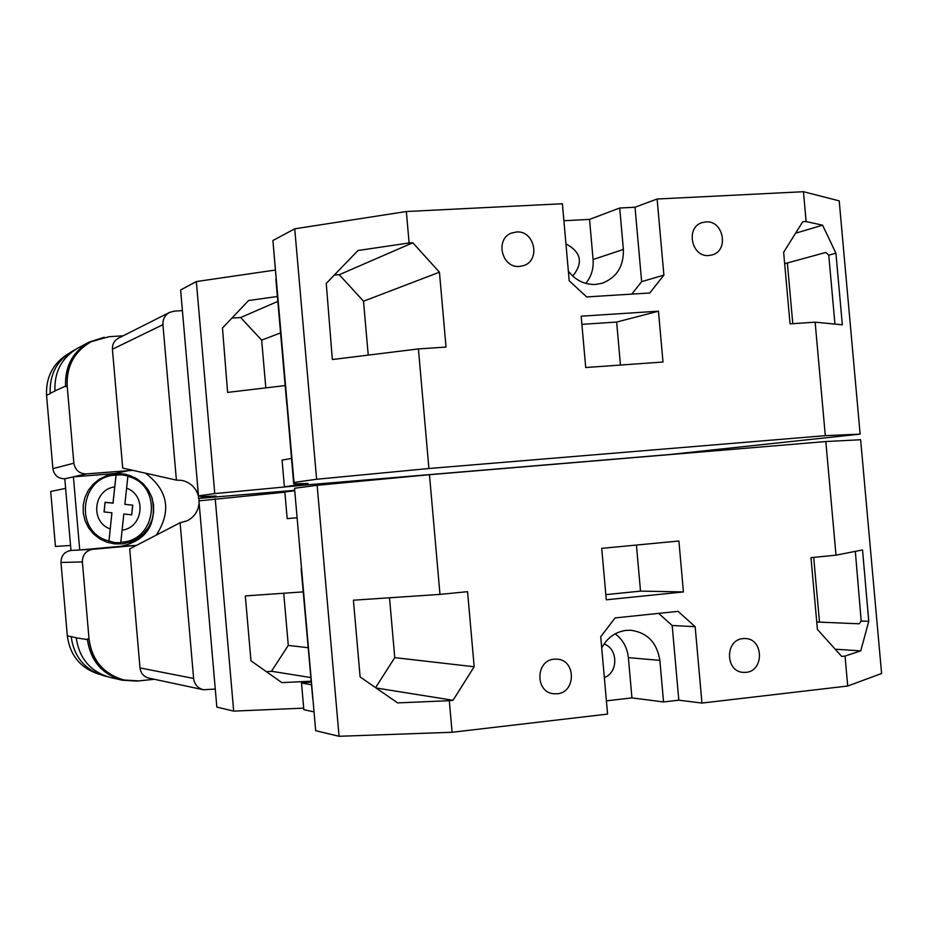 <?xml version="1.0" encoding="UTF-8"?>
<svg xmlns="http://www.w3.org/2000/svg" width="928" height="928" viewBox="0 0 928 928"><rect width="100%" height="100%" fill="white"/><g stroke="black" fill="none" stroke-linecap="round" stroke-linejoin="round"><path stroke-width="1.39" d="M152.192 498.394C156.994 524.32 146.717 540.27 121.336 546.256L136.486 545.374M132.855 470.345L86.362 473.883L64.798 478.802L70.98 550.443L79.727 549.979L73.405 476.841L115.049 473.5L129.201 470.461M135.697 545.455L92.87 549.283C85.968 550.606 82.464 554.816 82.383 561.927L60.981 562.461L67.315 635.9C70.018 655.435 80.585 668.23 99.041 674.262M154.234 679.261L138.817 680.897L124.108 680.015C103.785 674.169 92.104 660.562 89.053 639.23L82.383 561.927M86.362 473.883C79.332 473.744 75.168 470.183 73.857 463.2L67.187 386.013C66.398 366.316 74.333 351.573 91.002 341.771L109.04 336.702L123.146 335.808M60.981 562.461C61.062 555.698 64.403 551.696 70.98 550.443M64.798 478.802C58.104 478.674 54.137 475.287 52.884 468.652L46.562 395.316C45.785 377.186 52.942 363.382 68.046 353.904M104.191 337.282L89.25 342.049C72.674 351.816 64.786 366.502 65.575 386.106L54.938 390.908C54.172 371.815 61.874 357.512 78.045 347.977L89.25 342.049M91.002 341.771L89.355 342.641C72.744 352.408 64.844 367.094 65.621 386.721L65.575 386.106M154.303 679.273L137.042 681.106L122.322 680.224C102.115 674.378 90.492 660.829 87.452 639.589L87.406 638.974C90.445 660.237 102.08 673.774 122.322 679.609L124.108 680.015M74.785 349.891L73.057 350.796C57.06 360.215 49.439 374.367 50.193 393.24L50.205 393.24M76.224 637.687L67.315 635.9M106.546 676.419L104.852 676.036C85.353 670.399 74.136 657.36 71.212 636.91L71.178 636.492M87.452 639.589L76.247 637.861C79.193 658.544 90.538 671.744 110.258 677.452L122.322 680.224M135.21 477.862L125.442 474.196L115.049 473.5M121.336 546.256L79.727 549.979L92.87 549.283M120.756 542.694L114.794 542.602L108.97 540.989C73.544 532.614 79.657 475.89 116.023 475.101L112.972 503.08L105.073 502.245L104.029 511.943L111.928 512.766L108.97 540.989M114.701 543.901L122.624 543.843L130.338 542.022L137.448 538.542L143.596 533.577L148.492 527.371L151.879 520.248L153.584 512.558L153.538 504.681L151.728 497.014L148.248 489.938L143.283 483.813L137.077 478.941L129.92 475.565L122.194 473.848L114.272 473.895L106.558 475.693L99.424 479.15L93.252 484.114L88.334 490.309L84.935 497.443L83.207 505.157L83.253 513.056L85.074 520.747L88.554 527.835L93.554 533.971L99.783 538.843L106.952 542.207L114.701 543.901M116.023 475.101L122.044 474.846L127.89 475.994M124.862 504.333L127.855 476.366C163.119 484.799 157.122 541.279 120.814 542.219L123.818 514.019L131.718 514.843L132.75 505.168L124.862 504.333L132.75 505.168M131.66 514.843L132.669 505.342M111.928 512.766L108.947 541.465M104.168 511.954L105.073 502.245M105.189 502.454L112.972 503.08M116.093 474.73L113.03 503.278M303.131 591.89L245.317 595.927L250.966 660.806L281.892 682.625L310.926 681.21M215.215 498.696L233.682 711.115L216.839 707.09L198.928 500.842L284.861 492.188M233.682 711.115L303.7 708.145M215.447 691.07L213.44 667.986M199.114 502.93L201.109 525.944M283.736 593.247L288.283 645.412L271.486 671.269L310.613 677.521M271.486 671.269L266.545 671.802M288.283 645.412L308.003 647.686M70.551 545.455L55.448 546.441L50.704 491.446L65.621 488.406M169.615 312.388C164.929 315.044 162.702 319.139 162.922 324.672L176.401 480.112L122.705 468.072L112.416 349.241C112.218 344.265 114.248 340.564 118.506 338.152L169.615 312.388L174.36 311.112L182.41 310.613M176.401 480.112L181.737 480.368C190.101 482.258 195.646 487.351 198.337 495.645M198.928 498.394L199.137 500.807M199.044 503.753C198.012 511.525 194.068 517.209 187.224 520.782L180.102 522.742L129.7 548.9L140 667.928L193.616 678.449L180.102 522.742M193.616 678.449C194.474 684.412 197.734 688.182 203.394 689.736L215.145 689.075M203.394 689.736L148.851 678.113C143.724 676.698 140.766 673.31 140 667.928M145.51 473.187C168.13 490.494 171.738 511.119 156.31 535.085M652.512 456.042L307.203 484.845L214.774 493.592L196.342 281.567L180.612 290L198.499 495.877L201.492 496.608L216.154 496.028L198.58 498.417L294.28 490.367M277.356 296.508L248.588 300.521L222.476 328.002L227.604 392.405L285.128 385.584M275.048 270.083L196.342 281.567M685.583 453.27L685.537 452.69M198.58 498.417L196.713 475.38M214.774 493.592L198.499 495.877M231.907 318.084L240.665 317.538L277.785 301.414M265.826 387.869L261.661 340.135L240.665 317.538M261.661 340.135L280.534 332.92M743.003 638.603L745.37 638.545C763.698 638.789 764.324 671.13 746.008 672.336L743.142 672.371C725.058 671.605 724.93 639.67 743.003 638.603M554.144 659.182L557.229 659.158C576.091 660.075 576.091 692.52 557.194 693.773L553.482 693.726C534.946 692.16 535.572 660.272 554.144 659.182M601.715 648.022C607.202 637.756 615.345 631.875 626.168 630.379L630.878 630.274C647.373 632.641 657.024 642.675 659.854 660.376L663.555 701.951L678.82 700.176L701.951 703.064L847.728 686.024L881.6 673.496L860.627 439.744L825.827 441.542L836 555.176L810.979 557.658L817.406 629.404L841.696 656.432L845.037 656.05L847.728 686.024M604.047 644.044C618.199 648.626 618.408 672.51 604.337 677.591M678.902 541.012L683.426 591.936L606.286 599.801L601.727 548.355L678.902 541.012M294.524 488.267L315.682 730.696L294.524 488.267L317.144 485.298L429.467 474.707L825.827 441.542M429.467 474.707L439.976 594.396L467.561 591.67L474.173 666.756L453.038 700.28L449.314 700.698L452.087 732.273L607.573 714.096L600.718 636.759L615.102 617.92L678.066 611.355L695.153 626.69L701.951 703.064M845.037 656.05L860.755 650.876L868.759 621.331L862.541 549.944L836 555.176M855.326 551.36L861.184 621.018L859.177 623.802L816.733 622.004M439.976 594.396L353.406 600.196L360.122 676.941L397.648 702.902L449.314 700.698M317.144 485.298L339.068 736.287L452.087 732.273M315.682 730.696L339.068 736.287M313.594 711.776L303.839 709.723L301.507 683.031L310.996 682.01M606.402 700.849L631.945 697.902L663.555 701.951M294.315 490.773L284.838 491.991L287.17 518.624L296.67 517.812M301.148 568.702L312.759 698.761L301.148 568.702M819.494 622.12L813.694 557.392M311.24 684.69L301.507 683.031M615.194 633.836C622.874 639.636 627.27 647.558 628.372 657.627L631.945 697.902M605.833 594.639L640.517 591.124L683.426 591.936M636.422 545.049L640.517 591.124M658.648 613.373L672.185 625.495L695.153 626.69M672.185 625.495L678.82 700.176M376.084 687.984L453.038 700.28M389.505 597.771L394.76 657.639L474.173 666.756M394.76 657.639L375.596 687.648M835.212 649.217L860.755 650.876M861.184 621.018L868.759 621.331M519.46 266.44C501.665 268.389 494.752 238.74 511.676 233.021L516.42 231.988C534.528 230.132 541.001 260.432 523.601 265.617L519.46 266.44M708.853 255.513C691.418 257.416 685.293 227.29 702.171 222.604L705.86 221.896C723.538 220.087 729.292 250.699 712.078 254.945L708.853 255.513M585.812 283.411C591.322 276.637 593.746 268.679 593.085 259.527L623.384 249.435C623.825 266.313 616.737 277.588 602.11 283.272L595.498 284.455C584.594 284.78 575.546 280.349 568.354 271.162M585.719 367.534L581.172 316.193L658.462 311.193L662.986 362.024L585.719 367.534M631.782 294.118L641.642 281.66L663.891 275.106L649.774 292.993L586.67 296.925L569.212 280.79L562.391 203.742L406.348 211.526L409.109 242.962L412.821 242.765L439.443 272.194L446.032 347.06L418.412 348.928L428.922 468.512L316.61 479.266L294.733 228.822L272.902 240.526L293.7 483.824L308.038 483.476M308.05 483.534L284.386 486.748L670.051 454.488L860.128 434.13L825.305 435.661L428.922 468.512M825.305 435.661L815.132 322.167L790.053 323.86L783.65 252.277L802.755 221.734L806.119 221.56L803.451 191.713L657.117 199.021L663.891 275.106M409.109 242.962L357.988 250.514L326.262 283.4L332.34 359.53L418.412 348.928M406.348 211.526L294.733 228.822M276.138 279.108L286.81 404.422L275.883 279.235M795.586 233.206L822.591 225.179L806.119 221.56M822.591 225.179L835.919 253.216L842.346 324.812L815.132 322.167M860.128 434.13L839.202 200.854L803.451 191.713M641.642 281.66L635.03 207.234L657.117 199.021M593.085 259.527L589.535 219.402L563.899 220.736M589.535 219.402L619.707 208.011L635.03 207.234M284.386 486.748L282.066 460.114L291.485 458.432M787.362 262.96L792.79 323.675M316.61 479.266L294.014 482.444L272.902 240.526M294.014 482.444L293.7 483.824M784.67 263.691L825.885 252.439L828.762 255.142L835.919 253.216M834.945 324.092L828.762 255.142M565.941 243.902C581.172 252.045 583.445 262.775 572.773 276.08M623.384 249.435L619.707 208.011M620.461 365.052L616.644 322.062L581.891 324.348M616.644 322.062L658.462 311.193M334.37 275.001L339.265 274.711L412.821 242.765M368.23 355.111L363.509 301.217L339.265 274.711M363.509 301.217L439.443 272.194M50.228 393.658L46.562 395.316M73.857 463.2L52.884 468.652M67.187 386.013L65.621 386.721M54.949 391.094L50.193 393.24M89.053 639.23L87.406 638.974M122.102 530.178C143.341 527.58 146.798 495.123 126.591 488.186M114.701 486.922C93.426 489.462 89.935 522.012 110.2 528.937M162.922 324.672L112.416 349.241M628.372 657.627L659.854 660.376"/></g></svg>
